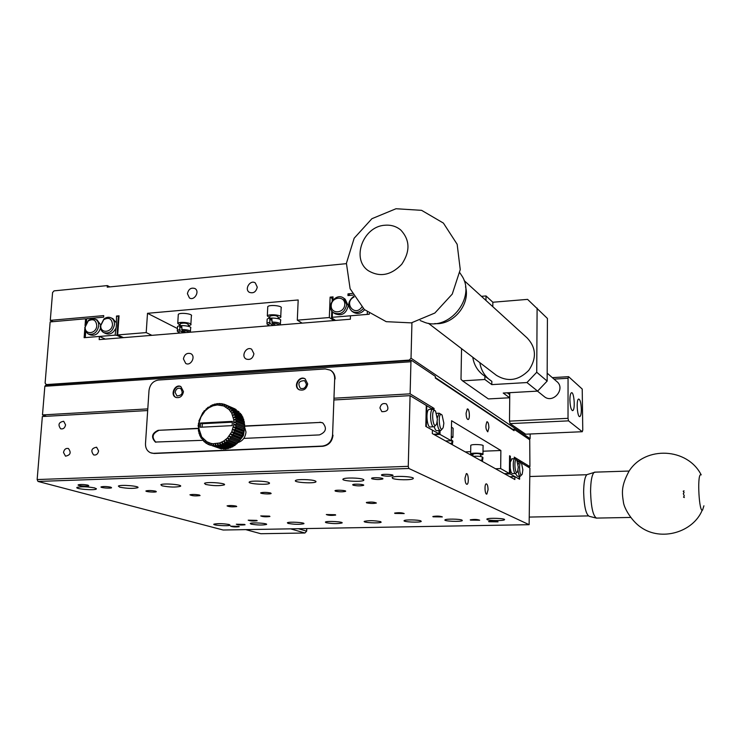 <?xml version="1.0" encoding="UTF-8"?>
<svg xmlns="http://www.w3.org/2000/svg" width="743" height="743" viewBox="0 0 743 743"><rect width="100%" height="100%" fill="white"/><g stroke="black" fill="none" stroke-linecap="round" stroke-linejoin="round"><path stroke-width="1.11" d="M452.273 444.695L452.886 441.184L452.125 441.221M452.886 441.184L452.134 440.766L451.521 444.277M482.365 461.44L482.931 458.143L482.263 458.162M482.931 458.143L482.272 457.772L481.705 461.069M449.552 443.181L452.078 443.701M479.904 460.066L482.226 460.53M452.868 441.166L451.242 439.531M482.913 458.115L482.922 457.53C482.281 456.434 479.021 456.026 473.142 456.304M306.45 384.233C305.624 387.902 303.599 389.248 300.376 388.292C297.497 383.295 298.918 380.76 304.639 380.685L306.45 384.233M175.125 392.397C175.887 389.007 177.716 387.67 180.605 388.394C183.475 392.917 182.267 395.443 176.983 395.954L175.125 392.397M305.178 378.884C299.178 375.744 293.439 386.769 299.448 389.88M180.921 386.601C175.209 384.224 170.518 395.062 176.193 397.551M480.619 456.471L480.647 454.372C478.863 453.397 476.291 453.286 472.947 454.019L472.947 454.224M307.686 383.89C306.506 389.118 303.627 391.041 299.048 389.676C292.742 386.462 299.15 375.048 305.122 378.846L307.686 383.89M183.484 391.626C182.406 396.437 179.815 398.341 175.719 397.356C169.72 394.765 175.153 383.407 180.874 386.574L183.484 391.626M437.367 419.349L436.791 423.361C433.02 433.002 430.327 406.077 435.574 411.148L437.367 419.349M522.858 469.79L522.245 474.006C519.617 479.82 518.215 459.703 521.475 462.973L522.858 469.79M443.85 423.176L443.265 427.225C439.577 436.522 437.023 410.164 442.085 415.077L443.85 423.176M518.261 467.078L517.639 471.294C514.955 477.285 513.506 456.834 516.859 460.186L518.261 467.078M451.298 436.271L452.942 437.358L451.27 437.952M472.938 454.976L470.644 453.908C471.582 452.533 484.51 453.119 482.959 454.465L480.637 455.125M151.238 453.007L154.21 453.481L150.476 452.738C147.049 451.066 145.387 448.029 145.489 443.617L149.009 390.484C149.928 384.465 153.067 380.983 158.435 380.035L325.276 368.946L330.375 370.163C333.273 372.076 334.712 374.927 334.684 378.735L332.576 435.008C331.731 441.491 328.295 445.187 322.267 446.088L322.713 446.283C328.731 445.382 332.167 441.686 333.013 435.203M153.68 453.304L322.267 446.088M332.576 435.008L334.684 378.735M244.568 426.222L320.363 422.423L244.428 425.999M198.167 428.321L158.11 430.327L198.186 428.544M319.927 422.21L322.694 422.832C327.171 428.107 326.084 432.129 319.425 434.906L243.797 438.407M158.11 430.327C151.813 433.28 150.894 437.19 155.352 442.048L202.848 440.302L198.966 428.822L199.384 421.578L200.991 416.907L205.142 410.851L208.82 407.814L212.972 405.808L217.346 404.954L223.708 405.947L229.048 409.523L231.667 413.127L233.739 419.776L233.766 424.652L231.742 431.832L227.525 437.952L223.792 441.008L219.594 442.995L213 443.747L212.981 445.781L211.857 445.586L210.863 443.385L206.898 441.779L202.133 437.367L201.39 438.379L200.768 437.376L200.963 435.454L200.183 436.243L199.691 435.157L200.043 433.373L199.235 433.94L198.883 432.77L199.365 431.144L198.576 431.479L198.362 430.262L198.966 428.822L198.214 428.925L198.836 426.426L198.14 426.306L198.214 425.033L198.975 424.002L198.372 423.659L199.384 421.578L198.892 421.03L202.839 412.588L203.554 412.699L203.684 411.492L204.52 410.526L205.142 410.851L206.387 408.678L206.907 409.217L207.427 407.814L208.43 407.08L208.82 407.814L210.613 405.752L210.854 406.672L211.792 405.186L212.907 404.731L212.972 405.808L214.114 404.313L215.256 404.016L215.145 405.232L216.492 403.765L217.643 403.616L217.346 404.954L218.879 403.542L220.03 403.56L219.519 404.981L221.247 403.653L222.371 403.83L221.655 405.316L223.55 404.099L224.637 404.424L223.708 405.947L225.761 404.861L226.634 405.269L225.64 406.867L227.841 405.947L228.779 406.57L227.432 408.065L229.745 407.322L230.599 408.083L229.048 409.523L231.463 408.975L232.206 409.867L230.469 411.223L232.949 410.879L233.581 411.882L231.667 413.127L234.194 413.006L234.695 414.102L232.615 415.207L235.169 415.318L235.531 416.498L233.311 417.436L235.856 417.789L236.079 419.015L233.739 419.776L236.246 420.362L236.33 421.634L233.887 422.2L236.339 423.018L236.274 424.309L233.766 424.652L236.125 425.693L235.912 426.984L233.358 427.104L235.605 428.358L235.252 429.621L232.68 429.51L234.797 430.959L234.305 432.185L231.742 431.832L233.701 433.466L233.079 434.627L230.553 434.033L232.345 435.835L231.602 436.912L229.141 436.085L230.748 438.017L229.903 439.002L227.525 437.952L228.937 439.995L227.999 440.868L225.733 439.596L226.94 441.732L225.918 442.466L223.792 441.008L224.785 443.19L223.708 443.794L221.73 442.141L222.519 444.351L221.386 444.806L219.594 442.995L220.16 445.206L219.009 445.503L217.393 443.552L217.764 445.735L216.603 445.865L215.191 443.803L215.359 445.921L214.207 445.893L213 443.747L210.863 443.385L210.678 445.298L209.6 444.955L208.82 442.726L208.477 444.5L207.464 443.998L206.898 441.779L206.415 443.385L205.486 442.744L205.124 440.553L204.529 441.974L203.693 441.203L203.526 439.076L202.848 440.302L203.647 440.599M155.352 442.048L155.881 442.234C151.423 437.376 152.343 433.475 158.64 430.522M320.363 422.423L322.676 422.823M154.21 453.481L322.713 446.283M435.5 425.228L434.349 426.714C430.754 428.98 428.925 410.665 432.612 409.235L435.222 410.786M521.4 474.935L520.462 476.161C519.273 476.272 518.456 474.229 517.992 470.05M518.131 464.542L519.441 461.505L521.317 462.815M442.011 429.008L440.878 430.476C438.899 430.652 437.664 427.717 437.172 421.671M437.339 417.705L439.206 413.201L441.76 414.733M516.775 472.26L515.828 473.505C513.255 475 512.15 459.471 514.778 458.7L516.691 460.019M509.568 456.146L510.348 456.23L510.172 473.941L504.766 473.904M451.475 427.16L453.109 428.274L452.951 436.94M470.774 445.707L470.774 445.354C471.721 443.933 484.631 444.518 483.08 445.921L482.969 454.14M510.348 456.23L509.577 455.765L509.401 473.505L504.339 473.662M527.706 466.715L529.917 466.641L514.23 457.112L514.453 458.71M411.622 360.411L45.936 385.032L44.849 386.267L410.944 361.757L411.622 360.411L435.352 376.348L435.314 378.048L514.063 430.68L514.072 429.231L529.722 439.745L529.917 466.641M330.802 370.413L330.375 370.163L330.802 370.413C333.7 372.317 335.139 375.169 335.112 378.967M434.042 409.569L434.07 408.399L431.414 408.539M433.652 434.33L438.927 433.801L439.002 430.559M433.503 426.761L430.745 426.891C427.123 429.157 425.284 410.851 428.999 409.43L429.863 409.384M520.026 476.179L517.379 476.263L515.438 473.542M488.885 427.754L487.78 431.822C485.616 429.352 485.337 425.999 486.925 421.745C488.095 421.838 488.745 423.835 488.885 427.754M466.093 413.21L467.263 409.031C469.279 407.777 470.291 418.773 468.229 419.516C466.948 419.451 466.232 417.352 466.093 413.21M440.07 430.513L437.311 430.634C436.122 431.051 435.101 429.76 434.265 426.761M510.292 462.118L512.122 458.793M515.382 473.523L512.716 473.607C511.574 473.765 510.747 471.907 510.237 468.034M510.172 473.941L519.097 478.966L519.125 476.207M432.575 409.235L426.779 405.734L426.296 426.686L438.927 433.801M426.779 405.734L426.278 405.678M440.06 430.513L439.977 434.395L434.228 434.646M439.977 434.395L451.215 440.72L445.577 440.961M451.215 440.72L451.595 420.733L500.875 450.509L483.006 451.205M470.681 451.688L465.229 451.902M500.875 450.509L500.671 468.582L495.516 468.759M500.671 468.582L509.401 473.505M519.106 461.524L516.812 460.131M514.072 429.231L512.029 429.324M44.849 386.267L42.481 414.928L46.521 416.294M147.792 408.891L42.481 414.928M410.944 361.757L410.117 393.846L334.396 398.192M410.117 393.846L434.07 408.399M185.778 332.585L182.054 330.691L181.784 326.558L179.741 326.725L181.71 327.737M275.56 325.285L272.189 323.307L271.919 319.053L269.755 319.23L271.854 320.474M180.122 333.05L178.181 332.065L180.01 330.858L179.741 326.725M180.01 330.858L183.744 332.753M269.588 325.778L267.898 324.886L270.025 323.484L269.755 319.23M270.025 323.484L273.415 325.471M182.054 330.691C185.861 330.746 188.313 331.285 189.409 332.288M272.189 323.307C276.127 323.363 278.541 323.92 279.414 324.979M177.521 331.359L177.298 330.44L179.555 329.632M181.598 329.465C187.496 329.632 190.431 330.468 190.403 331.972M267.183 324.152L266.96 323.177L269.616 322.221M271.78 322.035C277.613 322.183 280.483 323.019 280.38 324.561M190.44 331.322L190.635 328.118C192.753 326.121 179.017 324.487 177.54 326.576L177.503 327.236M280.408 323.855L280.557 320.595C282.711 318.422 268.65 316.964 267.155 319.202L267.118 319.917M526.954 382.552L537.607 391.115L503.225 393.047L509.633 397.765L488.374 398.926L462.555 380.843L484.854 379.497L484.9 376.19L491.838 381.354L491.792 384.614L526.954 382.552L536.734 372.252L547.145 381.085L547.415 318.45L527.576 299.373L492.86 302.243L492.804 306.683M536.734 372.252L537.105 308.094M188.276 326.27L188.378 324.626C186.772 323.01 184.041 322.694 180.196 323.651L180.177 324.069M278.123 318.673L278.198 317.047C276.545 315.357 273.749 315.069 269.82 316.174L269.802 316.62M484.854 379.497L491.792 384.614M479.857 362.658C480.832 369.15 483.693 374.537 488.448 378.828M537.607 391.115L547.145 381.085M507.237 392.815L509.67 394.626L509.633 397.765M461.552 348.643L461.004 379.32L462.555 380.843M96.776 325.713C96.432 333.978 84.609 335.288 85.176 327.031L88.213 320.985C93.246 318.394 96.107 319.973 96.776 325.713M361.804 307.073C354.615 317.521 343.145 302.336 354.114 296.968M112.509 324.357C112.165 332.827 99.961 333.913 100.807 325.443L103.723 319.704C108.849 316.973 111.775 318.524 112.509 324.357M344.771 304.416C344.501 313.462 330.774 314.595 331.211 305.577C331.471 296.587 345.151 295.37 344.771 304.416M180.103 325.22L177.744 323.363C179.221 321.255 192.939 322.889 190.83 324.914L188.304 325.778M269.746 317.846L267.313 315.905C268.808 313.639 282.86 315.106 280.715 317.298L278.142 318.273M484.9 376.19L483.164 375.011C477.368 370.562 473.913 364.637 472.78 357.244M492.86 302.243L486.024 295.955L481.445 296.336M485.959 300.451L486.024 295.955M98.717 325.963C97.138 332.613 93.609 335.269 88.12 333.923L85.612 331.397L84.786 327.552L88.426 320.298L91.974 318.701L95.475 319.249C97.76 320.586 98.847 322.824 98.717 325.963M363.262 308.531C359.761 312.562 355.943 313.444 351.81 311.178C347.204 306.116 347.845 301.175 353.742 296.336M114.45 324.617C112.852 331.332 109.277 333.988 103.714 332.595C101.401 331.267 100.296 329.038 100.389 325.917L103.899 319.035C106.36 317.14 108.794 316.769 111.199 317.902C113.484 319.249 114.571 321.487 114.45 324.617M346.73 304.704C344.798 312.552 340.415 315.246 333.598 312.766C325.025 307.426 335.669 291.943 343.675 298.119L346.73 304.704M118.36 316.304L116.995 335.39L115.1 335.149L116.382 325.536L116.484 316.054L118.991 316.602M123.496 337.647L117.673 334.935L119.047 315.821L116.484 316.054M178.264 315.051L178.301 314.373C179.787 312.218 193.486 313.88 191.369 315.951L190.867 324.245M267.721 307.398L267.759 306.664C269.254 304.351 283.287 305.847 281.142 308.085L280.743 316.592M332.167 300.989L332.307 297.395L333.05 296.884L330.115 297.144L332.26 298.612M332.483 311.809L332.27 317.289L331.527 317.781L335.576 320.419M331.527 317.781L331.787 310.955M369.197 313.472L369.169 314.252M353.055 295.11L347.947 295.565L348.003 293.866L350.129 295.37M86.42 322.499L86.717 318.682L103.611 317.187L103.732 315.608L50.283 320.363L53.171 321.654M84.916 337.628L85.417 331.006M86.021 323.159L86.337 319.137L85.584 318.784L85.055 325.61M122.093 337.759L116.995 335.39M50.283 320.363L52.577 292.538L54.053 290.866L107.336 285.6L107.224 287.16L346.387 263.654M100.519 328.053C98.494 333.96 95.02 336.217 90.098 334.814L88.556 334.127M97.036 319.992L100.556 324.654M364.59 309.757C361.089 313.62 357.327 314.438 353.306 312.199L351.81 311.178M257.264 287.142C256.066 291.953 253.428 293.68 249.323 292.315C244.038 289.241 250.326 279.349 255.295 282.925L257.264 287.142M187.412 293.68C188.555 289.046 191.072 287.337 194.972 288.544C200.099 291.349 194.322 301.166 189.437 297.952L187.412 293.68M115.564 328.777C113.01 333.356 109.713 334.935 105.664 333.496L104.15 332.79M112.741 318.645L116.019 322.397M343.675 298.119L345.179 299.178L348.235 305.735C346.303 313.574 341.929 316.258 335.13 313.787L333.737 312.859M333.05 296.884L332.929 300.005M332.27 317.289L367.246 314.41L367.321 312.06M85.724 331.61L85.259 337.601L115.1 335.149M117.673 334.935L146.204 332.595L151.878 335.334M146.204 332.595L147.504 313.305L177.419 328.527M147.504 313.305L298.184 299.968L297.302 320.168L302.132 323.14M297.302 320.168L329.325 317.53L333.96 320.549M329.325 317.53L330.115 297.144M348.003 293.866L352.21 293.485M109.862 286.9L107.336 285.6M428.423 323.298L496.445 375.354C507.822 382.199 518.586 380.546 528.747 370.376C536.79 358.47 536.27 347.668 527.177 337.972L464.152 280.594M544.08 396.446L544.238 396.576C553.126 404.192 566.073 388.589 556.739 381.465L547.182 373.172M703.918 505.797L702.553 510.097C699.2 513.274 697.036 476.124 700.491 474.721L701.225 474.861M684.377 497.531L683.514 497.16L684.266 495.869L683.3 493.64L684.089 492.525L683.207 491.207L684.034 490.835M595.477 472.13L593.973 472.502C591.809 475.065 590.676 481.445 590.574 491.652C591.075 507.488 593.118 516.329 596.703 518.187M588.103 474.285L586.821 474.675C584.806 477.025 583.747 482.848 583.645 492.145C584.091 506.568 585.986 514.63 589.32 516.339L596.072 518.029M384.595 225.268C390.781 224.674 396.158 226.243 400.709 229.968C410.015 239.896 410.359 251.329 401.74 264.276C390.939 275.421 379.729 277.52 368.11 270.563C351.188 258.926 363.011 226.606 384.595 225.268M420.176 320.558L425.33 322.62C449.125 330.746 475.464 298.491 462.508 276.823L459.852 272.765M434.729 323.576C452.97 325.508 470.653 304.472 465.536 286.77M212.981 445.781L221.516 448.967L211.857 445.586M200.564 423.027L200.322 427.244L232.141 425.637L232.364 421.374L200.564 423.027L202.31 423.714L232.327 422.163M210.678 445.298L209.6 444.955M208.477 444.5L209.582 444.908M206.415 443.385L207.399 443.747M204.529 441.974L205.412 442.308M201.39 438.379L202.124 438.658M200.183 436.243L200.861 436.503M199.235 433.94L199.876 434.181M198.576 431.479L199.198 431.72M198.214 428.925L198.818 429.166M198.14 426.306L198.762 426.547M205.161 410.795L204.52 410.526M207.009 408.938L206.387 408.678M209.062 407.34L208.43 407.08M211.263 406.031L210.613 405.752M213.575 405.019L212.907 404.731M215.981 404.322L215.256 404.016M218.433 403.96L217.643 403.616M220.885 403.932L220.03 403.56M223.327 404.248L222.371 403.83M225.705 404.898L224.637 404.424M225.761 404.861L226.782 405.344M227.841 405.947L236.181 409.588L228.779 406.57M229.745 407.322L238.921 411.706L230.599 408.083M231.463 408.975L240.518 413.47L232.206 409.867M232.949 410.879L241.252 414.473L241.884 415.467L233.581 411.882M234.194 413.006L242.487 416.582L242.989 417.659L234.695 414.102M235.169 415.318L243.453 418.866L243.825 420.027L235.531 416.498M235.856 417.789L244.141 421.309L244.363 422.526L236.079 419.015M236.246 420.362L244.531 423.854L244.614 425.117L236.33 421.634M236.339 423.018L244.623 426.473L244.558 427.754L236.274 424.309M236.125 425.693L244.419 429.129L244.206 430.401L235.912 426.984M235.605 428.358L243.908 431.757L243.555 433.011L235.252 429.621M234.797 430.959L243.11 434.33L242.617 435.547L234.305 432.185M233.701 433.466L242.032 436.81L241.41 437.961L233.079 434.627M232.345 435.835L240.686 439.15L239.952 440.218L231.602 436.912M230.748 438.017L239.107 441.314L238.271 442.28L229.903 439.002M228.937 439.995L237.314 443.265L236.385 444.119L227.999 440.868M226.94 441.732L235.336 444.973L234.333 445.707L225.918 442.466M224.785 443.19L233.209 446.413L232.141 447.007L223.708 443.794M222.519 444.351L230.962 447.565L229.847 448.01L221.386 444.806M220.16 445.206L228.63 448.41L227.488 448.698L219.009 445.503M215.359 445.921L223.866 449.106L214.207 445.893M238.949 412.235L238.921 411.706M240.5 414.148L240.518 413.47M241.781 416.275L241.884 415.467M242.785 418.578L242.989 417.659M243.49 421.03L243.825 420.027M243.88 423.584L244.363 422.526M243.955 426.194L244.614 425.117M244.419 429.129L243.732 428.776L244.558 427.754M243.908 431.757L243.332 431.191L244.206 430.401M243.11 434.33L242.664 433.568L243.555 433.011M242.032 436.81L241.744 435.862L242.617 435.547M240.686 439.15L240.574 438.036L241.41 437.961M239.107 441.314L239.181 440.06L239.952 440.218M237.314 443.265L237.565 442.001M235.336 444.973L235.707 443.859M233.209 446.413L233.655 445.447M230.962 447.565L231.444 446.747M228.63 448.41L229.113 447.732M202.105 427.151L202.31 423.714M217.764 445.735L226.253 448.921L225.101 449.051L216.603 445.865M226.253 448.921L226.708 448.4M243.992 430.596L240.667 438.937M244.336 429.686L243.425 435.528L240.128 439.967M239.85 440.2L239.144 440.701M244.094 428.33L244.243 429.036M237.426 442.726C242.45 441.268 245.301 437.729 245.989 432.11L244.243 425.73M521.428 462.926L529.908 468.053L529.127 524.688L408.873 468.48L408.26 466.344L37.15 479.551L42.351 416.526L147.681 410.545M408.26 466.344L410.071 395.647L426.287 405.437L425.804 426.408L432.398 430.123L432.324 433.587L514.862 479.523L514.89 476.597L519.598 479.244L519.617 476.189M334.331 399.948L410.071 395.647M98.605 450.917C97.927 454.066 96.274 455.413 93.627 454.93C90.525 450.741 91.519 448.168 96.609 447.221L98.605 450.917M63.508 452.468C64.186 449.366 65.811 448.038 68.402 448.493C71.439 452.589 70.474 455.143 65.505 456.165L63.508 452.468M379.952 408.018C380.825 404.155 382.979 402.799 386.434 403.951C389.369 409.217 387.846 411.789 381.846 411.668L379.952 408.018M65.579 424.857C64.892 427.977 63.257 429.296 60.666 428.822C57.731 424.69 58.734 422.173 63.694 421.272L65.579 424.857M509.884 476.755L514.89 476.597M245.729 529.62L260.812 533.715L304.909 533.01L306.655 531.152L306.757 528.561M298.352 528.71L306.655 531.152M304.909 533.01L290.597 528.84M205.551 484.417L204.492 483.359C206.554 481.557 227.33 483.173 224.293 484.891C219.371 486.061 213.12 485.913 205.551 484.417M162.03 485.82L160.841 484.733C162.875 482.996 183.428 484.677 180.419 486.321C175.701 487.427 169.571 487.259 162.03 485.82M119.707 487.176L118.369 486.08C120.385 484.408 140.733 486.136 137.771 487.714C133.238 488.755 127.211 488.578 119.707 487.176M94.872 487.975L96.284 489.061C94.324 490.668 74.189 488.922 77.058 487.389C81.479 486.405 87.414 486.609 94.872 487.975M268.576 482.393L269.44 483.414C267.369 485.281 246.379 483.749 249.397 481.938C250.772 480.6 264.852 480.935 268.576 482.393M315.181 480.897L315.905 481.891C313.815 483.832 292.556 482.374 295.593 480.489C297.005 479.077 311.633 479.384 315.181 480.897M363.16 479.356L363.764 480.312C361.665 482.328 340.08 480.953 343.155 479.003C344.585 477.508 359.816 477.777 363.16 479.356M392.638 478.418L392.118 477.47C394.208 475.39 416.191 476.672 413.071 478.687C411.594 480.266 395.908 480.052 392.638 478.418M326.01 522.682L325.388 522.069C326.614 520.778 344.074 521.725 342.021 522.979C337.731 523.889 332.39 523.796 326.01 522.682M288.08 523.406L287.365 522.784C288.59 521.521 305.856 522.515 303.813 523.731C299.68 524.595 294.432 524.493 288.08 523.406M251.023 524.112L250.224 523.471C251.45 522.245 268.529 523.286 266.496 524.465C262.511 525.292 257.347 525.171 251.023 524.112M229.197 524.53L230.042 525.18C228.825 526.369 211.941 525.301 213.919 524.149C217.81 523.369 222.909 523.49 229.197 524.53M380.648 521.632L381.159 522.208C379.924 523.546 362.287 522.654 364.311 521.354C368.825 520.388 374.268 520.481 380.648 521.632M420.817 520.871L421.244 521.419C420.018 522.793 402.139 521.948 404.173 520.611C405.009 519.543 418.272 519.747 420.817 520.871M461.97 520.081L462.332 520.611C461.106 522.023 442.977 521.233 445.001 519.859C445.846 518.744 459.601 518.92 461.97 520.081M487.157 519.598L486.851 519.088C488.03 517.639 506.503 518.363 504.441 519.775C503.568 520.936 489.461 520.787 487.157 519.598M488.058 489.721C487.937 485.894 487.306 483.934 486.163 483.842C484.222 484.417 484.956 495.117 486.869 494.058L488.058 489.721M464.997 478.148C465.127 482.188 465.815 484.241 467.068 484.306C469.186 483.647 468.359 472.502 466.279 473.681L464.997 478.148M408.873 468.48L37.995 481.436L37.15 479.551M37.995 481.436L223.179 530.019L529.127 524.688M488.82 521.744L488.653 521.475C492.637 520.843 495.767 520.964 498.051 521.846L488.82 521.744M238.8 526.369L239.237 526.703C235.512 527.149 232.633 526.973 230.599 526.174L238.8 526.369M381.772 475.427L381.465 474.898C382.645 473.755 394.626 474.489 392.889 475.594C389.676 476.421 385.97 476.365 381.772 475.427M87.99 485.16L88.779 485.773C87.683 486.665 76.65 485.69 78.247 484.835C80.671 484.297 83.913 484.399 87.99 485.16M470.44 520.119L470.263 519.84C474.275 519.199 477.415 519.329 479.681 520.221L470.44 520.119M244.633 524.428L245.069 524.772C241.289 525.227 238.373 525.05 236.32 524.224L244.633 524.428M371.871 478.78L371.565 478.26C372.698 477.155 384.484 477.879 382.803 478.956C379.673 479.746 376.023 479.69 371.871 478.78M110.837 487.185L111.571 487.78C110.493 488.662 99.553 487.724 101.122 486.879C103.556 486.331 106.788 486.433 110.837 487.185M433.076 516.812L432.853 516.496C436.949 515.865 440.116 516.014 442.354 516.933L433.076 516.812M256.744 520.379L257.171 520.741C253.279 521.233 250.289 521.047 248.218 520.184L256.744 520.379M353.036 485.17L352.702 484.668C353.761 483.637 365.184 484.343 363.587 485.346C360.606 486.08 357.086 486.024 353.036 485.17M155.696 491.169L156.336 491.717C155.315 492.6 144.541 491.736 146.055 490.891C148.516 490.343 151.73 490.436 155.696 491.169M394.886 513.422L394.626 513.088C398.787 512.456 401.982 512.614 404.201 513.571L394.886 513.422M335.344 514.704L335.678 515.066C331.592 515.642 328.471 515.466 326.307 514.537L335.344 514.704M269.514 516.125L269.932 516.496C265.91 517.017 262.846 516.831 260.737 515.93L269.514 516.125M335.362 491.16L335 490.686C336.003 489.711 347.074 490.399 345.56 491.346C342.718 492.024 339.319 491.968 335.362 491.16M270.693 493.018L271.149 493.51C270.155 494.429 259.335 493.677 260.821 492.795C263.477 492.172 266.774 492.247 270.693 493.018M199.505 495.07L200.062 495.572C195.465 496.166 192.093 495.915 189.929 494.81C192.409 494.253 195.604 494.336 199.505 495.07M366.652 502.862L366.345 502.463C370.785 501.785 374.138 501.971 376.385 503.02C373.664 503.652 370.423 503.596 366.652 502.862M236.228 506.113L236.711 506.55C232.42 507.107 229.206 506.884 227.07 505.89C229.466 505.361 232.513 505.435 236.228 506.113M239.181 440.06L229.141 436.085M240.574 438.036L230.553 434.033M241.744 435.862L231.742 431.832M242.664 433.568L232.68 429.51M243.332 431.191L233.358 427.104M243.732 428.776L233.766 424.652M411.938 322.759L411.028 358.21L409.272 360.095L46.335 384.586L45.109 383.1L50.152 321.923L85.584 318.784M84.823 328.685L84.126 337.694L99.413 336.44L105.33 339.114M99.413 336.44L99.172 339.616L350.362 319.221L350.482 315.794L369.271 314.243L369.29 313.537M530.149 433.996L530.112 438.611L411.028 358.21M582.271 431.72L568.553 420.863L568.024 418.337L568.061 378.271L568.59 376.673L582.224 389.053L582.763 430.076L582.271 431.72L525.673 434.191L510.079 423.612L509.494 421.132L509.782 392.675M552.328 377.639L568.59 376.673M568.061 378.271L554.018 379.106M581.351 409.551C581.1 402.799 580.162 399.297 578.556 399.056C575.974 400.022 577.413 418.309 579.93 416.498C580.831 415.774 581.305 413.461 581.351 409.551M569.9 399.818C570.169 406.765 571.135 410.359 572.807 410.573C575.5 409.542 573.995 390.929 571.358 392.815C570.438 393.549 569.955 395.88 569.9 399.818M509.494 421.132L568.024 418.337M568.553 420.863L510.079 423.612M253.92 353.761L251.663 349.238C246.388 345.876 240.611 356.203 246.184 359.045C250.242 360.234 252.824 358.479 253.92 353.761M183.419 358.888L185.722 363.448C190.877 366.457 196.171 356.241 190.793 353.659C186.939 352.609 184.478 354.346 183.419 358.888M46.335 384.586L47.292 384.948M529.295 439.466L530.112 438.611M512.642 429.296L435.333 377.537M409.913 360.522L409.272 360.095M472.919 456.183L472.947 454.019M470.644 453.908L470.774 445.354M432.612 409.235L428.999 409.43M519.441 461.505L517.546 461.579M439.206 413.201L436.615 413.331M514.778 458.7L511.667 458.812M178.181 332.065L177.252 331.081M267.898 324.886L266.941 323.902M177.298 330.44L177.54 326.576M266.96 323.177L267.155 319.202M180.075 325.722L180.196 323.651M269.728 318.245L269.82 316.174M85.176 327.031L84.786 327.552M88.213 320.985L88.426 320.298M100.807 325.443L100.389 325.917M103.723 319.704L103.899 319.035M177.744 323.363L178.301 314.373M267.313 315.905L267.759 306.664M95.475 319.249L97.435 320.177M111.199 317.902L113.14 318.831M529.573 517.063L588.326 515.911M529.852 476.514L586.766 474.731M544.238 396.576L537.458 391.124M702.219 510.172C693.135 532.294 661.177 541.768 640.837 527.261C631.299 520.713 624.417 508.268 623.544 502.974C622.021 492.953 620.758 486.479 629.145 470.988C645.342 445.679 687.451 447.76 701.132 474.777M629.098 471.053L594.446 472.167M630.426 517.444L597.196 518.075M586.821 474.675L593.973 472.502M411.334 322.871L386.221 321.673L364.367 309.552L350.111 288.739L346.414 263.263L354.17 238.215L371.89 218.711L396.01 208.737L421.587 210.334L443.404 223.086L457.159 244.289L460.251 269.616L452.255 294.089L434.841 313.035L411.334 322.871M234.992 408.919L226.634 405.269M224.293 484.891L224.321 484.334M180.419 486.321L180.456 485.792M137.771 487.714L137.799 487.204M96.321 488.569L96.284 489.061M269.458 482.839L269.44 483.414M315.924 481.297L315.905 481.891M363.782 479.709L363.764 480.312M413.071 478.687L413.08 478.074M572.314 410.6L572.807 410.573"/></g></svg>
